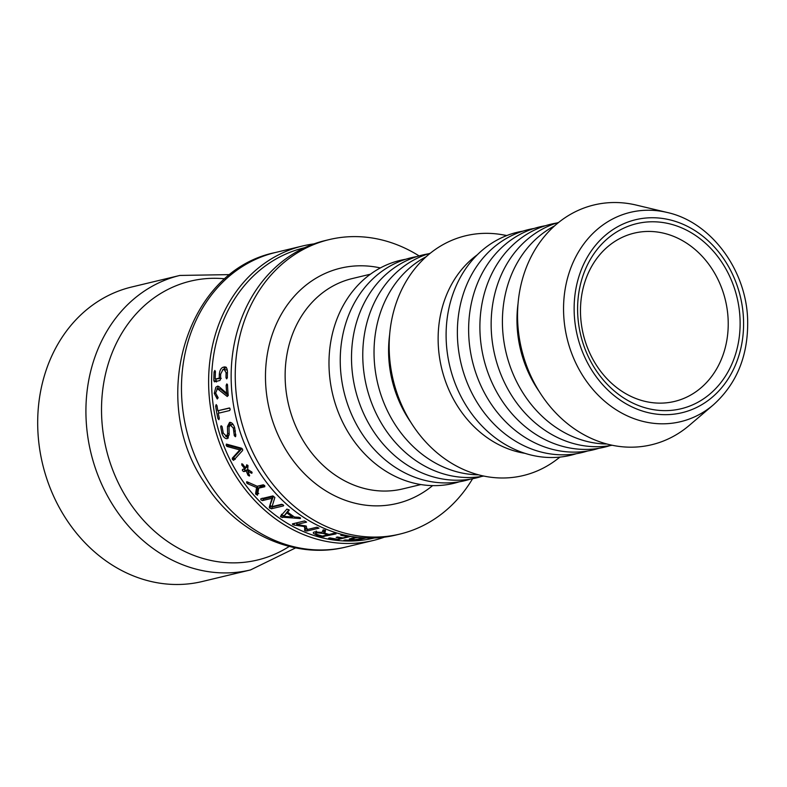 <?xml version="1.0" encoding="UTF-8"?>
<svg xmlns="http://www.w3.org/2000/svg" width="787" height="787" viewBox="0 0 787 787"><rect width="100%" height="100%" fill="white"/><g stroke="black" fill="none" stroke-linecap="round" stroke-linejoin="round"><path stroke-width="1.18" d="M228.043 393.215L226.666 393.254A149.264 126.068 -103.5 0 1 226.154 385.364L226.784 383.928L227.512 385.04A149.264 126.068 76.5 0 0 228.23 395.182L227.276 396.5L217.438 388.739L215.638 393.047L218.107 397.622L217.271 398.999L214.28 393.372L215.845 387.204L217.783 386.161M228.26 395.576L220.576 389.142L217.438 388.739M374.317 537.993L373.864 538.101A149.264 126.068 -103.5 0 1 211.713 388.198A149.264 126.068 -103.5 0 1 304.195 247.826L304.648 247.718M218.255 386.24L217.32 386.201L219.317 386.889L226.666 393.254M226.784 383.928L227.423 384.42M233.139 424.488L230.227 424.872L228.997 427.361L229.174 434.67L227.286 438.664C225.082 438.812 223.292 437.07 221.895 433.43L220.704 426.623L221.117 425.737L222.131 426.82L223.252 433.106L226.459 436.244L227.6 433.834L227.473 426.505L229.578 422.393C231.703 422.265 233.395 424.045 234.664 427.735L235.756 436.047L235.392 436.716L234.3 435.673L233.306 428.059L230.168 424.891L231.998 424.36M235.756 436.047L235.5 436.677M221.904 426.279L220.704 426.623L221.117 425.737M226.459 436.244L229.174 434.867M251.338 473.135L247.925 471.354L249.322 476.046L247.984 475.2L246.242 471.01L243.793 471.6L242.455 470.685L242.485 469.445L244.934 468.865L241.796 465.009L241.865 463.691L245.829 467.891L246.725 464.773L248.023 465.707L247.659 469.436L251.889 472.052L251.879 473.253L251.338 473.135L252.106 472.495M249.509 475.171L249.617 475.791M269.252 507.349L272.027 498.289L262.474 500.581L260.94 499.873L260.772 498.83L272.932 495.908L274.86 497.473L272.056 506.602L281.628 504.31L283.202 504.949L283.438 505.893L271.269 508.815L269.252 507.349L273.266 496.597L263.714 498.889L262.199 498.191M283.202 504.949L283.684 505.49M293.905 525.027L292.41 523.876L304.569 520.955L306.596 522.106L296.65 524.486L306.291 526.09L306.93 529.612L316.866 527.221L318.971 528.136L306.812 531.048L305.081 530.763L304.382 526.542L293.905 525.027L294.495 523.375M293.069 523.719L292.744 524.614L292.41 523.876M350.845 536.409L337.328 539.656A149.264 126.068 -103.5 0 1 328.612 538.219L329.969 537.895A149.264 126.068 76.5 0 0 337.584 539.184L341.637 538.219A149.264 126.068 -103.5 0 1 336.197 537.344L337.544 537.019A149.264 126.068 76.5 0 0 342.994 537.895L348.395 536.596A149.264 126.068 -103.5 0 1 340.771 535.298L342.129 534.973A149.264 126.068 76.5 0 0 350.845 536.409L351.258 536.478M365.975 537.983L359.226 539.597L350.431 540.512A149.264 126.068 -103.5 0 1 343.889 540.285L345.247 539.951A149.264 126.068 76.5 0 0 351.779 540.187L364.302 537.905M359.443 537.531A149.264 126.068 -103.5 0 1 357.15 537.432L351.74 538.721A149.264 126.068 76.5 0 0 353.934 538.829L352.576 539.154A149.264 126.068 -103.5 0 1 349.29 538.987L355.714 537.108M314.407 531.933L322.031 532.415L323.191 529.828L325.523 530.507L324.854 533.183A149.264 126.068 76.5 0 0 329.143 534.452L333.875 533.32L336.039 533.891L322.119 536.685A149.264 126.068 -103.5 0 1 316.748 535.13L313.364 533.271L313.364 532.425L314.407 531.933M324.933 530.064L325.533 530.458M286.94 509.041L289.154 510.35L287.609 512.101A149.264 126.068 76.5 0 0 294.525 517.039L298.853 517.275L300.25 517.757L300.319 518.574L280.9 517.059L280.477 516.252L286.94 509.041M288.731 509.543L289.213 510.232M284.058 515.692L281.844 515.111L280.9 517.059L280.477 516.252M247.157 481.841L257.192 486.248L263.271 484.792L264.717 485.599L264.816 486.72L258.736 488.176L257.447 495.239L255.578 493.656L256.572 487.547L247.58 483.69L246.695 482.943L246.646 481.762L247.157 481.841M241.589 448.226L242.622 449.239L242.612 450.508L233.611 460.326L232.362 459.362L232.293 458.172L239.799 449.918L227.059 446.465L226.154 445.462L226.361 444.104L241.589 448.226M216.159 404.616L217.005 405.698A149.264 126.068 76.5 0 0 217.822 410.755L229.302 407.991L230.207 409.092L229.765 410.519L218.274 413.273A149.264 126.068 76.5 0 0 219.307 418.291L218.894 419.687L217.95 418.615A149.264 126.068 -103.5 0 1 215.658 406.023L216.248 404.597M214.526 381.793L213.848 380.692A149.264 126.068 -103.5 0 1 214.094 371.887L214.841 370.461L215.441 371.562A149.264 126.068 76.5 0 0 215.205 379.098L219.258 378.124A149.264 126.068 -103.5 0 1 219.327 374.346C219.681 370.461 220.921 368.1 223.036 367.263L224.374 366.939C226.39 366.801 227.413 368.631 227.443 372.408A149.264 126.068 76.5 0 0 227.354 377.445L226.686 378.872L226.007 377.77A149.264 126.068 -103.5 0 1 226.085 372.733L224.216 369.457L222.878 369.782L220.685 374.022A149.264 126.068 76.5 0 0 220.596 379.068L219.927 380.495L214.339 381.813M225.83 367.204L225.141 366.909M227.295 370.097L224.216 369.457M220.576 389.142L219.425 388.788L220.576 389.142M218.127 397.966L216.769 395.772M216.858 389.034L218.786 386.486M228.427 437.985L225.564 436.155M226.794 436.116L228.486 435.496M229.381 425.511L230.512 422.383M235.431 430.902L234.024 431.394M235.795 434.335L234.182 434.945M247.757 465.294L247.443 466.681L245.829 467.891M244.934 468.865L246.39 467.468M248.328 471.029L247.826 469.76L245.387 470.341L244.059 469.445L244.098 468.226M249.263 470.292L247.925 471.354M243.085 464.546L242.012 465.304M247.826 469.76L246.242 471.01M248.948 473.853L247.797 474.817M282.641 504.526L272.381 506.985L270.384 505.549M273.266 496.597L272.027 498.289M307.363 528.884L305.09 528.126L305.051 525.726M304.658 525.667L304.382 526.542M297.073 523.316L295.627 523.099M297.289 522.706L296.65 524.486M348.415 536.085L348.395 536.596M341.656 537.698L341.637 538.219M351.73 538.062L351.74 538.721M316.748 531.697L316.531 532.72C315.115 533.212 315.636 533.911 318.105 534.806A149.264 126.068 76.5 0 0 322.395 536.075L327.795 534.776A149.264 126.068 -103.5 0 1 323.506 533.507L316.531 532.72L315.735 533.222L316.177 531.018M324.716 531.53A146.923 124.09 -103.5 0 1 323.89 531.274L322.64 530.92M315.892 532.445L314.721 531.864M327.894 534.098L327.795 534.776M325.149 530.143L324.451 533.055M292.518 516.921A149.264 126.068 -103.5 0 1 286.881 512.908L283.733 516.38L292.518 516.921L292.951 515.967M288.101 511.157A146.923 124.09 -103.5 0 1 287.875 510.989L286.881 512.908M300.565 517.984L300.319 518.574M283.33 515.652L282.405 517.61M281.844 515.111L281.441 514.314M287.875 510.989L283.733 516.38M288.986 509.769L287.609 512.101M258.766 493.626L256.926 492.072L255.578 493.656M256.926 492.072L257.979 486.041M257.959 486.061L256.572 487.547M248.741 482.559L247.58 483.69M264.698 485.559L260.143 486.651L258.736 488.176M235.303 459.264L234.064 458.309L234.005 457.139L241.56 448.983L239.799 449.918M241.56 448.983L228.86 445.619L227.896 444.468M229.735 408.069L217.822 410.755M218.845 413.136L218.393 410.666M222.573 369.89L226.361 367.303M215.205 379.098L221.245 378.331M216.514 381.961L215.854 379.157M220.606 378.262L219.258 378.124M384.361 537.167A151.429 127.897 -103.5 0 1 373.245 540.482A151.429 127.897 -103.5 0 1 208.742 388.394A151.429 127.897 -103.5 0 1 302.562 245.987A151.429 127.897 -103.5 0 1 313.974 243.891M419.107 255.923A151.429 127.897 76.5 0 0 358.764 236.68A151.429 127.897 76.5 0 0 329.192 239.602L325.09 240.586A151.429 127.897 76.5 0 0 231.27 382.984A151.429 127.897 76.5 0 0 395.763 535.071L399.865 534.088A151.429 127.897 76.5 0 0 472.584 478.732M329.192 239.602A151.429 127.897 76.5 0 0 236.907 399.432A151.429 127.897 76.5 0 0 370.293 537.009A151.429 127.897 76.5 0 0 399.865 534.088M662.487 410.588A95.178 80.392 76.5 0 0 727.355 271.643A95.178 80.392 76.5 0 0 586.738 266.38A95.178 80.392 76.5 0 0 662.487 410.588M651.056 231.476A86.531 73.083 -103.5 0 1 727.277 310.088A86.531 73.083 -103.5 0 1 674.548 401.429A86.531 73.083 -103.5 0 1 657.657 403.092A86.531 73.083 -103.5 0 1 581.426 324.48A86.531 73.083 -103.5 0 1 634.165 233.149A86.531 73.083 -103.5 0 1 651.056 231.476M230.06 274.614L179.869 275.44L131.636 287.019A151.429 127.897 76.5 0 0 39.35 446.849A151.429 127.897 76.5 0 0 172.737 584.416A151.429 127.897 76.5 0 0 202.308 581.504L250.541 569.926L295.646 547.88M667.228 212.48L636.319 205.092A123.303 104.14 76.5 0 0 618.129 202.584A123.303 104.14 76.5 0 0 517.649 320.909A123.303 104.14 76.5 0 0 627.524 447.124A123.303 104.14 76.5 0 0 689.205 425.452L713.396 404.833C736.927 383.603 748.348 355.37 747.65 320.122C746.519 270.108 711.054 222.072 667.228 212.48A107.632 90.908 76.5 0 0 651.351 210.286A107.632 90.908 76.5 0 0 563.64 313.58A107.632 90.908 76.5 0 0 659.545 423.76A107.632 90.908 76.5 0 0 713.396 404.833M405.797 259.248A114.646 96.831 76.5 0 0 329.822 378.016A114.646 96.831 76.5 0 0 431.237 485.579A114.646 96.831 76.5 0 0 459.215 481.811M417.051 256.542A114.646 96.831 76.5 0 0 341.076 375.32A114.646 96.831 76.5 0 0 442.501 482.874A114.646 96.831 76.5 0 0 470.469 479.116M428.315 253.837A114.646 96.831 76.5 0 0 352.34 372.615A114.646 96.831 76.5 0 0 453.765 480.168A114.646 96.831 76.5 0 0 481.733 476.41M430.263 253.257A114.646 96.831 76.5 0 0 364.351 375.507A114.646 96.831 76.5 0 0 465.019 477.463A114.646 96.831 76.5 0 0 483.73 476.056M426.18 256.719A114.646 96.831 76.5 0 0 377.455 382.393A114.646 96.831 76.5 0 0 476.283 474.768A114.646 96.831 76.5 0 0 478.526 474.817M389.673 334.357A108.163 91.351 76.5 0 0 410.755 422.206M506.828 235.529L502.381 234.742A123.303 104.14 76.5 0 0 489.74 233.395A123.303 104.14 76.5 0 0 389.27 351.72A123.303 104.14 76.5 0 0 499.135 477.935A123.303 104.14 76.5 0 0 556.399 459.815L560 457.09M477.325 254.781A108.163 91.351 76.5 0 0 441.645 368.336A108.163 91.351 76.5 0 0 524.978 453.332M522.912 231.142A114.646 96.831 76.5 0 0 446.937 349.91A114.646 96.831 76.5 0 0 548.362 457.463A114.646 96.831 76.5 0 0 576.33 453.705M534.176 228.437A114.646 96.831 76.5 0 0 458.201 347.205A114.646 96.831 76.5 0 0 559.616 454.768A114.646 96.831 76.5 0 0 587.594 451M545.44 225.731A114.646 96.831 76.5 0 0 469.465 344.499A114.646 96.831 76.5 0 0 570.88 452.063A114.646 96.831 76.5 0 0 598.858 448.305M556.694 223.026A114.646 96.831 76.5 0 0 480.729 341.804A114.646 96.831 76.5 0 0 582.144 449.357A114.646 96.831 76.5 0 0 610.112 445.599M558.642 222.446A114.646 96.831 76.5 0 0 492.731 344.696A114.646 96.831 76.5 0 0 593.408 446.652A114.646 96.831 76.5 0 0 612.109 445.245M554.56 225.908A114.646 96.831 76.5 0 0 505.834 351.582A114.646 96.831 76.5 0 0 604.672 443.957A114.646 96.831 76.5 0 0 606.905 444.006M518.053 303.546A108.163 91.351 76.5 0 0 539.134 391.395M215.668 393.362L214.28 393.372M227.522 385.404L226.154 385.364M223.213 432.978L221.895 433.43M229.115 433.293L227.6 433.834M229.165 426.013L227.473 426.505M234.634 427.636L233.306 428.059M235.795 435.083L234.3 435.673M242.858 464.261L241.796 465.009M245.387 470.341L243.793 471.6M249.115 474.246L247.984 475.2M272.381 506.985L271.269 508.815M270.807 506.375L269.685 508.186M263.714 498.889L262.474 500.581M307.186 529.553L306.812 531.048M305.651 528.598L305.081 530.763M305.09 528.126L304.51 530.29M337.338 539.154L337.328 539.656M339.108 538.82L339.099 539.626M323.89 531.274L323.506 533.507M324.018 535.681L323.88 536.813M322.208 536.026L322.119 536.685M316.886 534.334L316.748 535.13M257.29 492.888L255.952 494.482M247.62 482.057L246.695 482.943M234.005 457.139L232.293 458.172M228.86 445.619L227.059 446.465M227.955 444.625L226.154 445.462M234.064 458.309L232.362 459.362M217.035 405.866L215.658 406.023M219.317 418.33L217.95 418.615M225.023 367.627L223.036 367.263M227.335 377.888L226.007 377.77M227.423 372.91L226.085 372.733M220.675 374.523L219.327 374.346M215.412 372.103L214.094 371.887M215.835 380.869L213.848 380.692M662.644 414.621A99.241 83.816 -103.5 0 1 574.215 313.029A99.241 83.816 -103.5 0 1 655.079 217.792A99.241 83.816 -103.5 0 1 743.508 319.374A99.241 83.816 -103.5 0 1 662.644 414.621M380.367 267.934A120.991 102.182 76.5 0 0 364.165 265.849A120.991 102.182 76.5 0 0 265.573 381.961A120.991 102.182 76.5 0 0 373.382 505.805A120.991 102.182 76.5 0 0 432.614 485.618M420.878 484.556L402.718 488.914A108.163 91.351 -103.5 0 1 381.597 490.999A108.163 91.351 -103.5 0 1 286.32 392.733A108.163 91.351 -103.5 0 1 352.232 278.568L370.402 274.201M316.531 549.906A151.429 127.897 -103.5 0 1 183.135 412.339A151.429 127.897 -103.5 0 1 275.42 252.509C185.279 270.748 148.133 400.819 204.453 482.579C235.333 532.573 293.846 560.265 346.093 546.995A151.429 127.897 -103.5 0 1 316.531 549.906M289.242 546.434A143.411 121.129 -103.5 0 1 229.42 562.794A143.411 121.129 -103.5 0 1 101.533 412.211A143.411 121.129 -103.5 0 1 225.013 278.814M179.869 275.44A151.429 127.897 76.5 0 0 87.583 435.27A151.429 127.897 76.5 0 0 220.97 572.847A151.429 127.897 76.5 0 0 250.541 569.926M217.704 388.709L219.701 388.758M346.093 546.995L373.245 540.482M275.42 252.509L302.562 245.987"/></g></svg>
